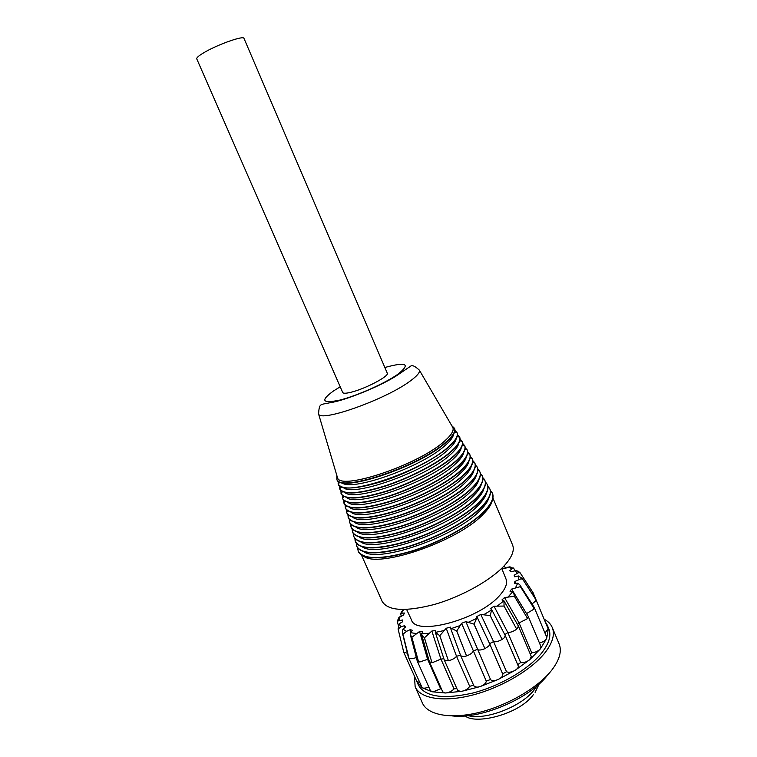 <?xml version="1.0" encoding="UTF-8"?>
<svg xmlns="http://www.w3.org/2000/svg" width="757" height="757" viewBox="0 0 757 757"><rect width="100%" height="100%" fill="white"/><g stroke="black" fill="none" stroke-linecap="round" stroke-linejoin="round"><path stroke-width="1.14" d="M196.744 58.847C196.423 57.816 198.618 55.876 203.34 53.018C216.511 44.909 243.849 35.144 243.991 38.399L387.281 373.192C389.637 375.974 365.451 388.786 351.201 392.211C346.129 393.47 343.3 393.564 342.703 392.486L196.744 58.847M504.805 634.659L507.815 632.53C510.672 632.483 513.634 631.357 516.7 629.162L518.441 626.143L503.973 600.85L504.048 606.007L512.934 622.282L503.992 606.054L494.018 606.206L490.612 608.543L491.596 609.962L490.243 615.545L498.579 632.36L490.176 615.583L480.79 614.457L476.806 616.558L476.711 618.412L474.062 624.099L481.689 641.349L473.986 624.137L465.848 621.611L461.6 623.304L456.783 630.997L463.634 648.531L456.708 631.016L450.443 627.856L460.739 655.817L463.445 656.593L466.549 655.95C470.485 654.408 472.699 652.761 473.191 651.011L477.449 649.326C478.5 650.452 480.998 650.235 484.934 648.645L488.823 646.043L489.751 643.923L502.78 674.184C503.159 675.925 501.645 677.676 498.238 679.445L479.929 686.656C483.884 685.151 486.003 683.316 486.287 681.158L490.517 679.493C491.728 681.054 494.293 681.045 498.238 679.445L515.271 670.219C517.627 668.639 518.611 667.201 518.223 665.886L505.212 635.435M484.934 648.645L481.689 641.349M489.637 643.677L493.573 641.576C495.617 642.144 498.466 641.444 502.109 639.466L504.417 637.631L505.26 635.539M502.109 639.466L498.579 632.36M516.7 629.162L512.934 622.282M517.495 624.487L519.084 622.935L527.61 618.554L514.4 596.317L504.55 597.528L501.976 599.913L503.973 600.85M530.326 654.199L531.717 652.771L519.084 622.935L504.55 597.528M526.541 613.605L533.543 609.376L534.054 607.114M526.815 614.059L511.637 589.078L519.766 586.817L520.702 587.129L530.137 602.146L519.822 584.849L517.731 583.155L514.372 583.458L514.864 581.48L520.863 578.859L522.604 579.133L531.963 593.583L522.245 578.48L518.413 575.963L514.732 576.806L514.154 575.254L518.204 572.765L520.106 572.784L532.805 592.286M532.029 603.954L535.218 601.342L535.663 599.08M515.943 583.164L514.864 581.48M515.082 576.683L514.154 575.254M519.955 572.576L516.236 570.456L511.268 571.8L509.698 570.75L512.943 568.129L513.483 568.015L515.091 570.494M403.708 652.08L407.417 653.282M408.458 657.502L422.151 687.716L416.852 681.565L419.51 682.322M408.543 657.786L409.007 658.306C410.512 659.044 412.953 658.77 416.312 657.492M444.274 659.981L457.607 690.299L460.379 691.444L461.846 691.292L445.428 692.996L431.887 691.747L422.151 687.716C423.617 688.51 425.831 688.255 428.793 686.949M417.183 660.814L419.775 661.987L427.591 659.309L440.65 688.766L441.407 688.851M417.258 661.069L430.506 690.791L433.08 691.851L440.65 688.766M429.399 661.694L432.039 662.782L440.934 659.101L454.058 688.87L456.859 688.586M429.456 661.892L442.76 691.889L445.428 692.996C448.901 692.693 451.778 691.311 454.058 688.87M450.443 627.856L450.387 627.099L446.214 628.253L439.798 635.672L445.854 653.31L439.732 635.691L435.266 632.161L444.312 660.104L448.428 660.776C452.279 659.773 454.976 658.268 456.528 656.281L469.671 686.287L473.617 685.274M460.748 655.827L473.958 686.05L476.825 687.233L479.929 686.656L461.846 691.292C465.716 690.346 468.318 688.681 469.671 686.287M461.6 623.304L486.287 681.158M545.362 621.932L547.264 625.131L548.257 629.218L546.668 638.444L540.375 648.863L529.673 659.735L515.271 670.219C511.637 672.225 508.732 672.736 506.528 671.743L502.629 673.853M547.264 625.131L548.787 628.774C551.427 635.303 549.156 643.261 541.965 652.638C529.171 668.97 500.188 686.06 472.709 693.062C443.299 699.544 425.216 696.913 418.46 685.17L416.852 681.565M544.245 619.254C548.125 621.327 550.803 624.08 552.269 627.506C555.032 634.347 552.667 642.674 545.172 652.506C531.774 669.699 501.238 687.735 472.283 695.134C443.29 702.572 420.249 698.579 415.158 686.836L414.429 676.152M552.269 627.506L559.092 643.866C561.959 650.916 559.688 659.442 552.298 669.434C539.088 686.921 508.713 705.041 479.787 712.261C450.822 719.529 427.667 715.128 422.406 703.016L415.158 686.836M337.158 476.541L337.442 477.506C339.316 491.066 416.823 465.631 443.64 441.88C451.049 435.597 454.115 430.818 452.866 427.554L452.355 426.693M452.232 426.475L452.97 427.705C454.058 430.979 450.954 435.701 443.678 441.88C417.022 465.489 339.95 490.924 337.48 477.676L337.092 476.295M451.759 425.661L454.512 428.32C455.638 431.66 452.506 436.477 445.097 442.779C417.968 466.899 339.335 492.807 336.874 479.228L336.818 475.396M336.922 475.746L336.903 479.436C338.814 493.356 417.978 467.419 445.286 443.129C452.809 436.704 455.932 431.831 454.645 428.49L451.948 425.983M453.604 434.13C453.188 437.272 450.103 441.284 444.35 446.176C420.126 467.788 350.169 492.201 341.729 482.54M454.929 430.355L457.105 432.758C458.278 436.183 455.137 441.113 447.68 447.519C420.39 472.075 340.887 498.115 338.332 484.158L338.067 480.922M338.124 483.647L338.351 484.281C342.382 490.129 357.323 489.06 383.193 481.102C407.474 473.116 434.518 459.111 447.832 447.794C455.402 441.265 458.524 436.287 457.19 432.853L454.919 430.515M456.159 438.682C455.695 441.88 452.601 445.93 446.895 450.831C422.624 472.737 352.223 497.283 343.3 487.517M457.502 434.688L459.613 437.026C460.928 440.536 457.805 445.589 450.226 452.184C436.855 463.663 409.641 477.809 385.152 485.833C359.055 493.829 343.915 494.851 339.723 488.899L339.477 485.767M339.552 488.473L339.779 489.126C343.886 495.144 359.007 494.151 385.152 486.164C409.679 478.15 436.978 463.965 450.377 452.449C457.994 445.816 461.117 440.735 459.736 437.215L457.493 434.849M458.704 443.233C458.184 446.488 455.099 450.566 449.431 455.477C425.112 477.676 354.276 502.364 344.88 492.485M460.067 439.022L462.13 441.322C463.549 444.917 460.436 450.093 452.771 456.84C439.297 468.536 411.761 482.881 386.988 490.933C360.587 498.948 345.306 499.866 341.133 493.678L340.877 490.602M340.991 493.29L341.237 493.99C345.466 500.159 360.786 499.223 387.177 491.198C411.95 483.146 439.448 468.801 452.913 457.114C460.559 450.387 463.681 445.22 462.29 441.605L460.057 439.183M461.24 447.784C460.682 451.096 457.588 455.203 451.967 460.124C427.601 482.616 356.329 507.436 346.46 497.453M462.622 443.347L464.666 445.665C466.132 449.365 463.019 454.635 455.307 461.496C441.757 473.38 413.965 487.905 388.937 495.996C362.272 504.03 346.81 504.872 342.571 498.503L342.278 495.428M342.419 498.106L342.703 498.891C347.122 505.165 362.65 504.276 389.278 496.214C414.268 488.104 441.937 473.617 455.459 461.761C463.085 454.976 466.217 449.734 464.855 446.034L462.622 443.507M463.776 452.336C463.17 455.695 460.076 459.84 454.503 464.77C430.08 487.555 358.383 512.517 348.04 502.421M465.177 447.671L467.192 450.008C468.715 453.793 465.602 459.168 457.843 466.142C444.208 478.225 416.17 492.93 390.886 501.049C363.947 509.111 348.315 509.868 344 503.32L343.678 500.245M343.848 502.903L344.17 503.784C348.778 510.18 364.514 509.319 391.388 501.219C416.596 493.072 444.425 478.443 457.994 466.407C465.612 459.565 468.753 454.247 467.419 450.453L465.177 447.822M466.312 456.878C465.65 460.294 462.565 464.467 457.039 469.406C432.569 492.485 360.446 517.58 349.62 507.379M467.722 451.986L469.719 454.342C471.289 458.222 468.176 463.7 460.379 470.788C446.668 483.061 418.375 497.945 392.836 506.102C365.622 514.183 349.819 514.864 345.429 508.127L345.078 505.051M346.403 506.092L345.277 507.729L345.646 508.676C350.444 515.176 366.388 514.363 393.489 506.225C418.914 498.03 446.904 483.25 460.53 471.053C468.129 464.145 471.28 458.761 469.983 454.872L467.731 452.137M468.838 461.429C468.138 464.893 465.044 469.094 459.565 474.033C435.057 497.415 362.508 522.652 351.21 512.328M470.267 456.291L472.245 458.666C473.863 462.641 470.75 468.223 462.915 475.424C449.119 487.896 420.58 502.96 394.785 511.155C367.296 519.255 351.324 519.851 346.857 512.924L346.479 509.858M346.857 512.924L347.113 513.568C352.109 520.182 368.271 519.397 395.599 511.221C421.242 502.979 449.393 488.066 463.057 475.689C470.646 468.734 473.806 463.265 472.538 459.291L472.037 458.24M471.356 465.981C470.608 469.491 467.523 473.721 462.092 478.67C437.546 502.345 364.571 527.714 352.8 517.286M470.163 457.89L471.99 458.165L470.277 456.443M472.803 460.587L474.762 462.991C476.437 467.05 473.324 472.747 465.441 480.061C451.579 492.731 422.785 507.975 396.734 516.208C368.971 524.327 352.819 524.828 348.286 517.722L347.879 514.646M348.286 517.722L348.589 518.45C353.774 525.178 370.145 524.431 397.718 516.217C423.57 507.928 451.872 492.864 465.593 480.326C473.163 473.305 476.333 467.769 475.084 463.71L474.554 462.546M473.873 470.523C473.087 474.081 470.002 478.339 464.618 483.288C440.025 507.266 366.643 532.777 354.39 522.235M474.421 462.357L472.813 460.739M475.33 464.883L477.279 467.296C479.001 471.46 475.898 477.26 467.968 484.688C454.03 497.567 424.98 512.991 398.684 521.251C370.646 529.389 354.323 529.805 349.706 522.51L349.28 519.434M349.706 522.51L350.056 523.333C355.44 530.174 372.028 529.465 399.828 521.213C425.898 512.877 454.351 497.671 468.119 484.953C475.67 477.885 478.85 472.273 477.639 468.119L477.061 466.851M476.38 475.074C475.557 478.679 472.472 482.957 467.145 487.905C442.514 512.186 368.716 537.839 355.989 527.175M475.311 466.312L476.872 466.539L475.349 465.035M477.856 469.17L479.796 471.611C481.566 475.869 478.462 481.764 470.494 489.315C456.48 502.393 427.185 517.996 400.623 526.295C372.321 534.451 355.818 534.783 351.125 527.288L350.671 524.213M351.125 527.288L351.532 528.206C357.115 535.161 373.911 534.489 401.948 526.2C428.225 517.816 456.831 502.468 470.646 489.58C478.178 482.455 481.367 476.768 480.184 472.538L479.56 471.138M478.888 479.626C478.027 483.269 474.951 487.565 469.662 492.523C444.993 517.107 370.788 542.892 357.588 532.114M479.266 470.712L477.875 469.321M480.373 473.456L482.304 475.907C484.12 480.26 481.026 486.268 473.021 493.942C458.922 507.218 429.38 523.002 402.573 531.329C373.986 539.504 357.313 539.741 352.544 532.057L352.071 528.982M352.544 532.057L353.008 533.079C358.79 540.148 375.803 539.514 404.058 531.187C430.553 522.756 459.31 507.266 473.163 494.207C480.686 487.025 483.874 481.272 482.729 476.948L482.058 475.424M481.395 484.168C480.487 487.858 477.412 492.173 472.179 497.141C447.472 522.018 372.87 547.945 359.187 537.054M481.679 474.866L480.392 473.598M482.89 477.733L484.802 480.203C486.675 484.65 483.591 490.773 475.538 498.56C461.373 512.044 431.585 528.008 404.512 536.363C375.652 544.548 358.799 544.709 353.954 536.817L353.462 533.742M353.954 536.817L354.484 537.953C360.464 545.125 377.696 544.538 406.178 536.164C432.881 527.686 461.789 512.054 475.689 498.825C483.184 491.586 486.382 485.767 485.265 481.348L484.556 479.701M483.884 488.719C482.947 492.438 479.881 496.781 474.696 501.74C449.961 526.929 374.952 552.998 360.796 541.984M484.073 479.02L482.909 477.875M485.407 482.001L487.3 484.48C489.23 489.041 486.145 495.267 478.055 503.168C463.823 516.861 433.78 533.013 406.452 541.397C377.317 549.601 360.294 549.658 355.374 541.577L354.853 538.492M355.374 541.577L355.96 542.816C362.139 550.112 379.588 549.554 408.307 541.141C435.209 532.625 464.259 516.842 478.206 503.433C485.682 496.147 488.88 490.262 487.801 485.757L487.054 483.978M486.382 493.271C485.398 497.027 482.341 501.389 477.213 506.348C452.44 531.83 377.043 558.041 362.404 546.914M486.458 483.155L485.426 482.143M487.905 486.259L489.798 488.767C491.776 493.413 488.7 499.752 480.572 507.777C466.265 521.677 435.975 538.009 408.392 546.422C378.983 554.644 361.78 554.607 356.784 546.327L356.254 543.233M356.784 546.327L357.436 547.671C363.824 555.08 381.49 554.559 410.426 546.119C437.546 537.546 466.738 521.62 480.723 508.042C488.18 500.708 491.388 494.747 490.337 490.167L489.533 488.237M488.871 497.813C487.849 501.607 484.802 505.988 479.72 510.947C454.919 536.732 379.134 563.085 364.022 551.844M488.833 487.281L487.934 486.401M490.413 490.527L492.296 493.053C494.33 497.813 491.265 504.257 483.098 512.404C468.715 526.512 438.18 543.034 410.341 551.474C380.657 559.697 363.275 559.574 358.193 551.087L357.645 547.973M358.193 551.087L358.79 552.336C365.12 560.038 382.919 559.66 412.187 551.219C439.599 542.627 469.151 526.475 483.24 512.659C490.801 505.137 493.999 499.033 492.807 494.34L492.031 492.514M492.343 500.103C491.634 504.209 488.473 509.045 482.843 514.599C456.982 541.804 377.118 568.886 363.303 555.941M491.227 491.435L490.432 490.659M492.911 497.983L512.565 544.955C514.722 550.311 511.978 557.199 504.351 565.63C490.829 580.316 461.496 596.715 434.319 604.483C405.298 611.921 387.906 610.89 382.162 601.389L361.373 554.909M406.632 609.47L411.458 619.879C415.725 636.665 479.995 619.226 500.036 595.03C505.685 588.586 507.673 583.231 505.988 578.973L501.702 568.327M545.523 622.519L533.079 592.703M544.945 633.003L548.172 628.849L535.824 599.345M539.457 642.986C543.119 642.04 545.523 640.526 546.668 638.444L546.715 637.214L534.196 607.351M531.717 652.771C535.275 652.496 538.161 651.19 540.375 648.863L540.99 646.648L528.187 616.302M517.712 664.703L520.627 662.583C523.626 662.952 526.645 661.997 529.673 659.735L531.282 656.451L518.356 625.992M532.843 594.747L533.25 592.977M527.61 618.554L528.301 616.501L513.606 592.466L514.438 596.279L523.693 611.949M494.018 606.206L507.815 632.53L520.627 662.583M480.79 614.457L493.573 641.576L506.528 671.743M465.848 621.611L490.517 679.493M446.214 628.253L456.528 656.281L460.521 655.212M435.266 632.161L435.625 630.505L431.84 631.035L440.934 659.101L443.876 658.741M431.84 631.035L424.45 637.801L429.768 655.363L424.384 637.801L421.526 634.328L422.69 631.593L419.577 631.48L411.874 637.271L416.587 654.587L411.827 637.271L410.313 634.546L410.332 632.606L412.508 630.354L410.285 629.625L406.547 631.338L402.923 634.234L407.19 651.162L402.364 632.776L402.847 629.133L405.733 626.947L404.522 625.67L400.803 626.938L398.078 628.991L402.09 645.428L398.068 628.963L399.355 623.673L402.715 621.696L402.563 619.983L397.775 621.024L398.674 617.854L397.52 620.825M419.577 631.48L427.591 659.309L428.736 659.394M503.765 566.255L501.938 568.214L504.37 568.706L509.196 566.87L512.943 568.129M510.909 567.078L509.196 566.87M535.909 599.695L531.963 593.583M534.111 608.505L530.137 602.146M511.637 589.078L510.057 591.34L512.839 591.624L513.606 592.466M466.549 655.95L463.634 648.531M448.428 660.776L445.854 653.31M432.039 662.782L429.768 655.363M418.602 661.902L416.587 654.587M410.862 631.84L410.285 629.625M409.007 658.306L407.19 651.162M404.948 627.421L404.522 625.67M403.793 652.364L402.09 645.428M397.406 621.696L397.775 621.024M400.529 613.302L404.38 613.019L403.509 615.034L398.674 617.854M403.093 609.555L401.361 612.309M536.959 685.889L534.669 689.267C522.69 706.044 486.022 720.541 468.195 715.639M337.442 477.506L318.536 413.824C319.492 402.715 319.795 405.08 330.686 402.573C343.99 400.964 383.118 385.398 399.194 373.93L410.521 366.256C412.101 364.798 415.054 366.104 419.387 370.182C420.107 372.397 417.098 375.974 410.36 380.922C385.975 399.441 319.53 422.926 318.536 413.824L318.328 412.925M340.224 386.799L333.525 390.943C320.107 400.68 322.16 403.746 339.685 400.122C357.011 395.826 385.256 383.241 398.04 374.128C410.881 363.795 406.481 361.581 384.849 367.495M512.3 568.734L507.928 567.078M517.4 573.314L515.015 570.513M518.554 579.786L518.413 575.963M515.517 587.754L517.731 583.155M508.344 596.686L512.839 591.624M497.434 605.95L503.944 600.784M483.543 614.807L491.596 609.962M467.722 622.557L476.711 618.412M451.238 628.575L460.436 625.471M435.389 632.388L444.075 630.553M421.422 633.751L428.916 633.306M410.332 632.606L416.113 633.543M402.847 629.133L406.547 631.338M399.355 623.673L400.803 626.938M399.914 616.69L399.109 620.74M403.699 609.555L401.409 613.236M403.793 652.383L416.766 681.357M539.221 683.902L535.104 692.352M533.439 694.576C519.406 714.494 475.169 724.941 465.195 715.933M452.97 427.705L454.512 428.32M454.474 432.342L457.105 432.758M457.114 436.628L459.613 437.026M459.745 440.905L462.111 441.274M462.366 445.163L464.59 445.513M464.968 449.421L467.069 449.743M467.571 453.661L469.539 453.954M472.747 462.101L474.44 462.357M477.875 470.504L479.304 470.712M480.421 474.686L481.717 474.876M482.966 478.859L484.12 479.03M485.492 483.023L486.514 483.165M488.01 487.167L488.899 487.29M490.517 491.331L491.302 491.444M358.165 548.607L357.711 549.26M356.84 543.923L356.32 544.662M355.544 539.249L354.948 540.101M354.238 534.565L353.566 535.521M352.942 529.853L352.185 530.931M351.636 525.131L350.813 526.314M350.33 520.4L349.431 521.696M349.024 515.649L348.04 517.05M347.709 510.88L346.659 512.394M345.097 501.295L343.896 503.045M343.782 496.478L342.505 498.343M342.467 491.653L341.114 493.63M341.152 486.808L339.723 488.899M339.836 481.944L338.332 484.158M337.48 477.676L336.874 479.228M419.387 370.182L452.866 427.554M547.746 674.866C530.392 698.304 480.809 719.585 452.156 715.904M505.534 568.062L504.143 565.848M517.911 570.958L519.567 572.396M533.221 592.911L520.106 572.784M535.795 599.27L522.245 578.48M534.168 607.294L519.822 584.849M505.26 635.52L491.511 609.281M489.751 643.923L476.976 616.823M429.446 661.855L421.526 634.328M417.239 661.012L410.313 634.546M408.515 657.719L402.364 632.776M403.765 652.307L402.336 646.459M398.258 625.168L397.368 621.525M401.21 615.971L400.519 613.246M400.86 613.17L403.235 609.555"/></g></svg>
